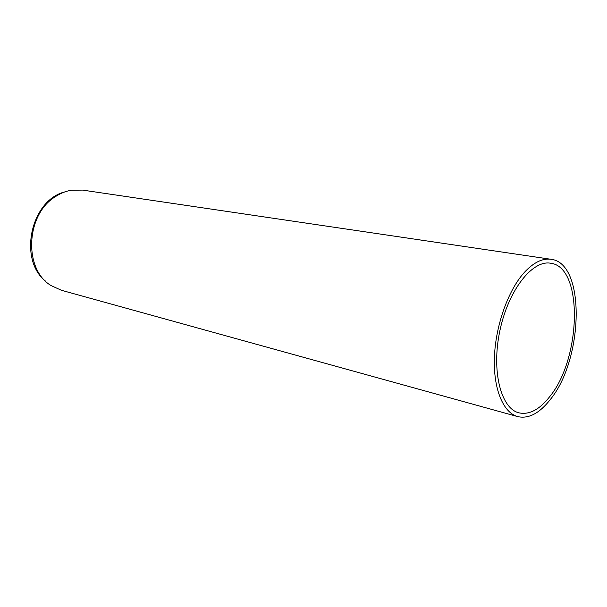 <?xml version="1.0" encoding="UTF-8"?>
<svg xmlns="http://www.w3.org/2000/svg" width="607" height="607" viewBox="0 0 607 607"><rect width="100%" height="100%" fill="white"/><g stroke="black" fill="none" stroke-linecap="round" stroke-linejoin="round"><path stroke-width="0.91" d="M517.741 416.614L61.383 290.275L51.109 285.578C23.544 269.569 25.615 214.848 55.123 196.835C60.252 193.398 65.632 191.197 71.262 190.234L82.56 190.097L551.004 259.28C542.415 258.104 533.507 262.505 524.273 272.497C508.196 290.237 495.6 325.473 494.417 357.182C493.188 388.935 503.226 412.745 517.741 416.614C528.614 419.012 539.411 413.382 550.147 399.732C583.539 359.534 585.854 262.937 551.004 259.28M64.835 191.903C30.638 200.135 17.96 260.077 45.904 281.443M549.563 396.849C539.388 409.748 529.16 415.067 518.879 412.821C500.874 408.503 491.26 370.96 499.895 330.656C508.309 290.305 532.293 259.864 550.511 263.21C583.585 266.693 581.377 358.684 549.563 396.849"/></g></svg>
